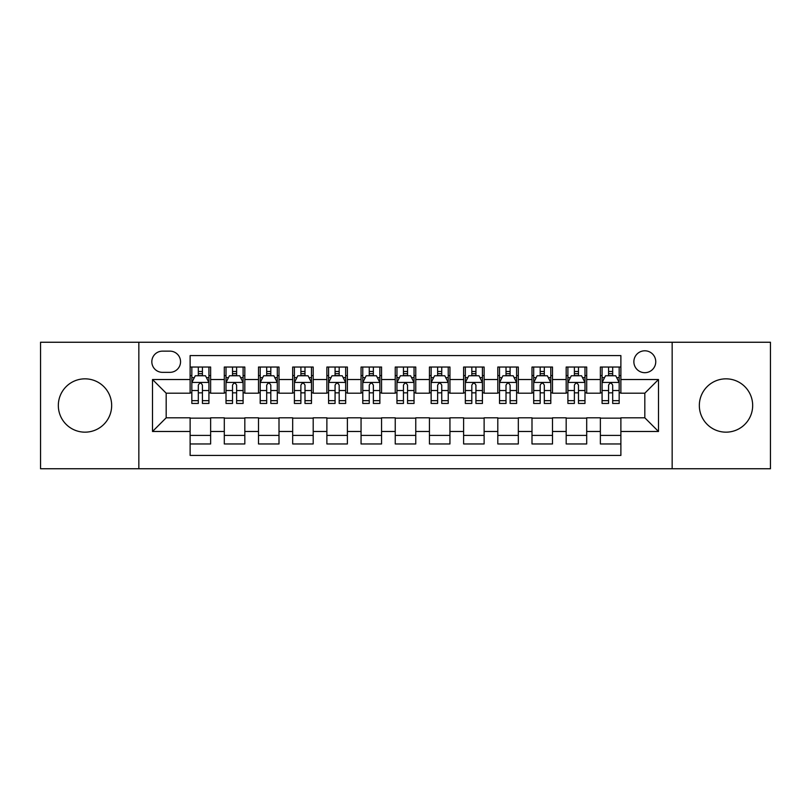<?xml version="1.0" encoding="UTF-8"?>
<svg xmlns="http://www.w3.org/2000/svg" width="811" height="811" viewBox="0 0 811 811"><rect width="100%" height="100%" fill="white"/><g stroke="black" fill="none" stroke-linecap="round" stroke-linejoin="round"><path stroke-width="1.22" d="M726.007 378.838A26.662 26.662 0 0 0 699.335 405.5A26.662 26.662 0 0 0 726.007 432.162A26.662 26.662 0 0 0 752.669 405.5A26.662 26.662 0 0 0 726.007 378.838M84.993 378.838A26.662 26.662 0 0 0 58.331 405.5A26.662 26.662 0 0 0 84.993 432.162A26.662 26.662 0 0 0 111.665 405.5A26.662 26.662 0 0 0 84.993 378.838M644.816 350.798A10.938 10.938 0 0 0 633.867 361.736A10.938 10.938 0 0 0 644.816 372.685A10.938 10.938 0 0 0 655.754 361.736A10.938 10.938 0 0 0 644.816 350.798M672.157 468.748L770.45 468.748L770.45 342.252L672.157 342.252L672.157 468.748L138.843 468.748L138.843 342.252L40.55 342.252L40.55 468.748L138.843 468.748M620.881 367.038L600.363 367.038L600.363 379.518L586.698 379.518L586.698 393.193L600.363 393.193L600.363 379.518M586.698 379.518L586.698 367.038L566.179 367.038L566.179 379.518L552.504 379.518L552.504 393.193L566.179 393.193L566.179 379.518M552.504 379.518L552.504 367.038L531.996 367.038L531.996 379.518L518.32 379.518L518.32 393.193L531.996 393.193L531.996 379.518M518.32 379.518L518.32 367.038L497.802 367.038L497.802 379.518L484.126 379.518L484.126 393.193L497.802 393.193L497.802 379.518M484.126 379.518L484.126 367.038L463.618 367.038L463.618 379.518L449.943 379.518L449.943 393.193L463.618 393.193L463.618 379.518M449.943 379.518L449.943 367.038L429.435 367.038L429.435 379.518L415.759 379.518L415.759 393.193L429.435 393.193L429.435 379.518M415.759 379.518L415.759 367.038L395.241 367.038L395.241 379.518L381.565 379.518L381.565 393.193L395.241 393.193L395.241 379.518M381.565 379.518L381.565 367.038L361.057 367.038L361.057 379.518L347.382 379.518L347.382 393.193L361.057 393.193L361.057 379.518M347.382 379.518L347.382 367.038L326.874 367.038L326.874 379.518L313.198 379.518L313.198 393.193L326.874 393.193L326.874 379.518M313.198 379.518L313.198 367.038L292.68 367.038L292.68 379.518L279.004 379.518L279.004 393.193L292.68 393.193L292.68 379.518M279.004 379.518L279.004 367.038L258.496 367.038L258.496 379.518L244.821 379.518L244.821 393.193L258.496 393.193L258.496 379.518M244.821 379.518L244.821 367.038L224.302 367.038L224.302 393.193L210.637 393.193L210.637 367.038L190.119 367.038M190.119 443.962L210.637 443.962L210.637 417.807L224.302 417.807L224.302 443.962L244.821 443.962L244.821 417.807L258.496 417.807L258.496 431.482L244.821 431.482M258.496 431.482L258.496 443.962L279.004 443.962L279.004 417.807L292.68 417.807L292.68 431.482L279.004 431.482M292.68 431.482L292.68 443.962L313.198 443.962L313.198 417.807L326.874 417.807L326.874 431.482L313.198 431.482M326.874 431.482L326.874 443.962L347.382 443.962L347.382 417.807L361.057 417.807L361.057 431.482L347.382 431.482M361.057 431.482L361.057 443.962L381.565 443.962L381.565 417.807L395.241 417.807L395.241 431.482L381.565 431.482M395.241 431.482L395.241 443.962L415.759 443.962L415.759 417.807L429.435 417.807L429.435 431.482L415.759 431.482M429.435 431.482L429.435 443.962L449.943 443.962L449.943 417.807L463.618 417.807L463.618 431.482L449.943 431.482M463.618 431.482L463.618 443.962L484.126 443.962L484.126 417.807L497.802 417.807L497.802 431.482L484.126 431.482M497.802 431.482L497.802 443.962L518.32 443.962L518.32 417.807L531.996 417.807L531.996 431.482L518.32 431.482M531.996 431.482L531.996 443.962L552.504 443.962L552.504 417.807L566.179 417.807L566.179 431.482L552.504 431.482M566.179 431.482L566.179 443.962L586.698 443.962L586.698 417.807L600.363 417.807L600.363 431.482L586.698 431.482M162.423 372.34L169.945 372.34A10.594 10.594 0 0 0 180.549 361.736A10.594 10.594 0 0 0 169.945 351.143L162.423 351.143A10.594 10.594 0 0 0 151.829 361.736A10.594 10.594 0 0 0 162.423 372.34M672.157 342.252L138.843 342.252M620.881 379.518L620.881 355.583L190.119 355.583L190.119 393.193L166.184 393.193L166.184 417.807L190.119 417.807L190.119 455.417L620.881 455.417L620.881 417.807L644.816 417.807L644.816 393.193L620.881 393.193L620.881 379.518L658.491 379.518L658.491 431.482L620.881 431.482M190.119 431.482L152.509 431.482L152.509 379.518L190.119 379.518M600.363 431.482L600.363 443.962L620.881 443.962M190.119 375.584L191.832 375.584M198.32 375.584L202.426 375.584M208.924 375.584L210.637 375.584M190.119 392.848L191.832 392.848M198.32 392.848L202.426 392.848M208.924 392.848L210.637 392.848M190.119 418.152L210.637 418.152M190.119 435.416L210.637 435.416M224.302 392.848L226.016 392.848M232.514 392.848L236.619 392.848M243.107 392.848L244.821 392.848M224.302 375.584L226.016 375.584M232.514 375.584L236.619 375.584M243.107 375.584L244.821 375.584M224.302 418.152L244.821 418.152M224.302 435.416L244.821 435.416M258.496 418.152L279.004 418.152M258.496 435.416L279.004 435.416M258.496 375.584L260.199 375.584M266.697 375.584L270.803 375.584M277.301 375.584L279.004 375.584M258.496 392.848L260.199 392.848M266.697 392.848L270.803 392.848M277.301 392.848L279.004 392.848M292.68 418.152L313.198 418.152M292.68 435.416L313.198 435.416M292.68 375.584L294.393 375.584M300.891 375.584L304.987 375.584M311.485 375.584L313.198 375.584M292.68 392.848L294.393 392.848M300.891 392.848L304.987 392.848M311.485 392.848L313.198 392.848M326.874 418.152L347.382 418.152M326.874 435.416L347.382 435.416M326.874 375.584L328.577 375.584M335.075 375.584L339.18 375.584M345.668 375.584L347.382 375.584M326.874 392.848L328.577 392.848M335.075 392.848L339.18 392.848M345.668 392.848L347.382 392.848M361.057 418.152L381.565 418.152M361.057 435.416L381.565 435.416M361.057 375.584L362.77 375.584M369.258 375.584L373.364 375.584M379.862 375.584L381.565 375.584M361.057 392.848L362.77 392.848M369.258 392.848L373.364 392.848M379.862 392.848L381.565 392.848M395.241 418.152L415.759 418.152M395.241 435.416L415.759 435.416M395.241 375.584L396.954 375.584M403.452 375.584L407.548 375.584M414.046 375.584L415.759 375.584M395.241 392.848L396.954 392.848M403.452 392.848L407.548 392.848M414.046 392.848L415.759 392.848M429.435 418.152L449.943 418.152M429.435 435.416L449.943 435.416M429.435 375.584L431.138 375.584M437.636 375.584L441.742 375.584M448.23 375.584L449.943 375.584M429.435 392.848L431.138 392.848M437.636 392.848L441.742 392.848M448.23 392.848L449.943 392.848M463.618 418.152L484.126 418.152M463.618 435.416L484.126 435.416M463.618 375.584L465.332 375.584M471.82 375.584L475.925 375.584M482.423 375.584L484.126 375.584M463.618 392.848L465.332 392.848M471.82 392.848L475.925 392.848M482.423 392.848L484.126 392.848M497.802 418.152L518.32 418.152M497.802 435.416L518.32 435.416M497.802 375.584L499.515 375.584M506.013 375.584L510.109 375.584M516.607 375.584L518.32 375.584M497.802 392.848L499.515 392.848M506.013 392.848L510.109 392.848M516.607 392.848L518.32 392.848M531.996 418.152L552.504 418.152M531.996 435.416L552.504 435.416M531.996 375.584L533.699 375.584M540.197 375.584L544.303 375.584M550.801 375.584L552.504 375.584M531.996 392.848L533.699 392.848M540.197 392.848L544.303 392.848M550.801 392.848L552.504 392.848M566.179 418.152L586.698 418.152M566.179 435.416L586.698 435.416M566.179 375.584L567.893 375.584M574.381 375.584L578.486 375.584M584.984 375.584L586.698 375.584M566.179 392.848L567.893 392.848M574.381 392.848L578.486 392.848M584.984 392.848L586.698 392.848M600.363 418.152L620.881 418.152M600.363 435.416L620.881 435.416M600.363 375.584L602.076 375.584M608.574 375.584L612.68 375.584M619.168 375.584L620.881 375.584M600.363 392.848L602.076 392.848M608.574 392.848L612.68 392.848M619.168 392.848L620.881 392.848M166.184 393.193L152.509 379.518M166.184 417.807L152.509 431.482M658.491 379.518L644.816 393.193M658.491 431.482L644.816 417.807M202.426 371.479L198.32 371.479M208.924 400.664L202.426 400.664L202.426 403.452L208.924 403.452L208.924 382.599L205.507 375.757L195.248 375.757L191.832 382.599L191.832 403.452L198.32 403.452L198.32 400.664L191.832 400.664M191.832 382.599L191.832 367.038M208.924 382.599L208.924 367.038M198.32 375.757L198.32 367.038M202.426 367.038L202.426 375.757M202.426 400.664L202.426 385.154C201.057 382.528 199.699 382.528 198.32 385.154L198.32 400.664M236.619 371.479L232.514 371.479M243.107 400.664L236.619 400.664L236.619 403.452L243.107 403.452L243.107 382.599L239.691 375.757L229.432 375.757L226.016 382.599L226.016 403.452L232.514 403.452L232.514 400.664L226.016 400.664M226.016 382.599L226.016 367.038M243.107 382.599L243.107 367.038M232.514 375.757L232.514 367.038M236.619 367.038L236.619 375.757M236.619 400.664L236.619 385.154C235.251 382.528 233.882 382.528 232.514 385.154L232.514 400.664M270.803 371.479L266.697 371.479M277.301 400.664L270.803 400.664L270.803 403.452L277.301 403.452L277.301 382.599L273.875 375.757L263.626 375.757L260.199 382.599L260.199 403.452L266.697 403.452L266.697 400.664L260.199 400.664M260.199 382.599L260.199 367.038M277.301 382.599L277.301 367.038M266.697 375.757L266.697 367.038M270.803 367.038L270.803 375.757M270.803 400.664L270.803 385.154C269.434 382.528 268.066 382.528 266.697 385.154L266.697 400.664M304.987 371.479L300.891 371.479M311.485 400.664L304.987 400.664L304.987 403.452L311.485 403.452L311.485 382.599L308.068 375.757L297.809 375.757L294.393 382.599L294.393 403.452L300.891 403.452L300.891 400.664L294.393 400.664M294.393 382.599L294.393 367.038M311.485 382.599L311.485 367.038M300.891 375.757L300.891 367.038M304.987 367.038L304.987 375.757M304.987 400.664L304.987 385.154C303.628 382.528 302.26 382.528 300.891 385.154L300.891 400.664M339.18 371.479L335.075 371.479M345.668 400.664L339.18 400.664L339.18 403.452L345.668 403.452L345.668 382.599L342.252 375.757L331.993 375.757L328.577 382.599L328.577 403.452L335.075 403.452L335.075 400.664L328.577 400.664M328.577 382.599L328.577 367.038M345.668 382.599L345.668 367.038M335.075 375.757L335.075 367.038M339.18 367.038L339.18 375.757M339.18 400.664L339.18 385.154C337.812 382.528 336.443 382.528 335.075 385.154L335.075 400.664M373.364 371.479L369.258 371.479M379.862 400.664L373.364 400.664L373.364 403.452L379.862 403.452L379.862 382.599L376.436 375.757L366.187 375.757L362.77 382.599L362.77 403.452L369.258 403.452L369.258 400.664L362.77 400.664M362.77 382.599L362.77 367.038M379.862 382.599L379.862 367.038M369.258 375.757L369.258 367.038M373.364 367.038L373.364 375.757M373.364 400.664L373.364 385.154C371.996 382.528 370.627 382.528 369.258 385.154L369.258 400.664M407.548 371.479L403.452 371.479M414.046 400.664L407.548 400.664L407.548 403.452L414.046 403.452L414.046 382.599L410.63 375.757L400.37 375.757L396.954 382.599L396.954 403.452L403.452 403.452L403.452 400.664L396.954 400.664M396.954 382.599L396.954 367.038M414.046 382.599L414.046 367.038M403.452 375.757L403.452 367.038M407.548 367.038L407.548 375.757M407.548 400.664L407.548 385.154C406.189 382.528 404.821 382.528 403.452 385.154L403.452 400.664M441.742 371.479L437.636 371.479M448.23 400.664L441.742 400.664L441.742 403.452L448.23 403.452L448.23 382.599L444.813 375.757L434.564 375.757L431.138 382.599L431.138 403.452L437.636 403.452L437.636 400.664L431.138 400.664M431.138 382.599L431.138 367.038M448.23 382.599L448.23 367.038M437.636 375.757L437.636 367.038M441.742 367.038L441.742 375.757M441.742 400.664L441.742 385.154C440.373 382.528 439.004 382.528 437.636 385.154L437.636 400.664M475.925 371.479L471.82 371.479M482.423 400.664L475.925 400.664L475.925 403.452L482.423 403.452L482.423 382.599L479.007 375.757L468.748 375.757L465.332 382.599L465.332 403.452L471.82 403.452L471.82 400.664L465.332 400.664M465.332 382.599L465.332 367.038M482.423 382.599L482.423 367.038M471.82 375.757L471.82 367.038M475.925 367.038L475.925 375.757M475.925 400.664L475.925 385.154C474.557 382.528 473.188 382.528 471.82 385.154L471.82 400.664M510.109 371.479L506.013 371.479M516.607 400.664L510.109 400.664L510.109 403.452L516.607 403.452L516.607 382.599L513.191 375.757L502.932 375.757L499.515 382.599L499.515 403.452L506.013 403.452L506.013 400.664L499.515 400.664M499.515 382.599L499.515 367.038M516.607 382.599L516.607 367.038M506.013 375.757L506.013 367.038M510.109 367.038L510.109 375.757M510.109 400.664L510.109 385.154C508.75 382.528 507.382 382.528 506.013 385.154L506.013 400.664M544.303 371.479L540.197 371.479M550.801 400.664L544.303 400.664L544.303 403.452L550.801 403.452L550.801 382.599L547.374 375.757L537.125 375.757L533.699 382.599L533.699 403.452L540.197 403.452L540.197 400.664L533.699 400.664M533.699 382.599L533.699 367.038M550.801 382.599L550.801 367.038M540.197 375.757L540.197 367.038M544.303 367.038L544.303 375.757M544.303 400.664L544.303 385.154C542.934 382.528 541.566 382.528 540.197 385.154L540.197 400.664M578.486 371.479L574.381 371.479M584.984 400.664L578.486 400.664L578.486 403.452L584.984 403.452L584.984 382.599L581.568 375.757L571.309 375.757L567.893 382.599L567.893 403.452L574.381 403.452L574.381 400.664L567.893 400.664M567.893 382.599L567.893 367.038M584.984 382.599L584.984 367.038M574.381 375.757L574.381 367.038M578.486 367.038L578.486 375.757M578.486 400.664L578.486 385.154C577.118 382.528 575.759 382.528 574.381 385.154L574.381 400.664M612.68 371.479L608.574 371.479M619.168 400.664L612.68 400.664L612.68 403.452L619.168 403.452L619.168 382.599L615.752 375.757L605.493 375.757L602.076 382.599L602.076 403.452L608.574 403.452L608.574 400.664L602.076 400.664M602.076 382.599L602.076 367.038M619.168 382.599L619.168 367.038M608.574 375.757L608.574 367.038M612.68 367.038L612.68 375.757M612.68 400.664L612.68 385.154C611.312 382.528 609.943 382.528 608.574 385.154L608.574 400.664M224.302 431.482L210.637 431.482M224.302 379.518L210.637 379.518M208.832 382.427L191.913 382.427M191.832 377.642L194.305 377.642M206.44 377.642L208.924 377.642M198.32 390.517L191.832 390.517M208.924 390.517L202.426 390.517M202.426 373.658L198.32 373.658M243.026 382.427L226.107 382.427M226.016 377.642L228.499 377.642M240.634 377.642L243.107 377.642M232.514 390.517L226.016 390.517M243.107 390.517L236.619 390.517M236.619 373.658L232.514 373.658M277.21 382.427L260.29 382.427M260.199 377.642L262.683 377.642M274.817 377.642L277.301 377.642M266.697 390.517L260.199 390.517M277.301 390.517L270.803 390.517M270.803 373.658L266.697 373.658M311.404 382.427L294.474 382.427M294.393 377.642L296.867 377.642M309.011 377.642L311.485 377.642M300.891 390.517L294.393 390.517M311.485 390.517L304.987 390.517M304.987 373.658L300.891 373.658M345.587 382.427L328.668 382.427M328.577 377.642L331.06 377.642M343.195 377.642L345.668 377.642M335.075 390.517L328.577 390.517M345.668 390.517L339.18 390.517M339.18 373.658L335.075 373.658M379.771 382.427L362.852 382.427M362.77 377.642L365.244 377.642M377.379 377.642L379.862 377.642M369.258 390.517L362.77 390.517M379.862 390.517L373.364 390.517M373.364 373.658L369.258 373.658M413.965 382.427L397.035 382.427M396.954 377.642L399.428 377.642M411.572 377.642L414.046 377.642M403.452 390.517L396.954 390.517M414.046 390.517L407.548 390.517M407.548 373.658L403.452 373.658M448.148 382.427L431.229 382.427M431.138 377.642L433.621 377.642M445.756 377.642L448.23 377.642M437.636 390.517L431.138 390.517M448.23 390.517L441.742 390.517M441.742 373.658L437.636 373.658M482.332 382.427L465.413 382.427M465.332 377.642L467.805 377.642M479.94 377.642L482.423 377.642M471.82 390.517L465.332 390.517M482.423 390.517L475.925 390.517M475.925 373.658L471.82 373.658M516.526 382.427L499.596 382.427M499.515 377.642L501.989 377.642M514.133 377.642L516.607 377.642M506.013 390.517L499.515 390.517M516.607 390.517L510.109 390.517M510.109 373.658L506.013 373.658M550.71 382.427L533.79 382.427M533.699 377.642L536.183 377.642M548.317 377.642L550.801 377.642M540.197 390.517L533.699 390.517M550.801 390.517L544.303 390.517M544.303 373.658L540.197 373.658M584.893 382.427L567.974 382.427M567.893 377.642L570.366 377.642M582.501 377.642L584.984 377.642M574.381 390.517L567.893 390.517M584.984 390.517L578.486 390.517M578.486 373.658L574.381 373.658M619.087 382.427L602.167 382.427M602.076 377.642L604.56 377.642M616.695 377.642L619.168 377.642M608.574 390.517L602.076 390.517M619.168 390.517L612.68 390.517M612.68 373.658L608.574 373.658"/></g></svg>
